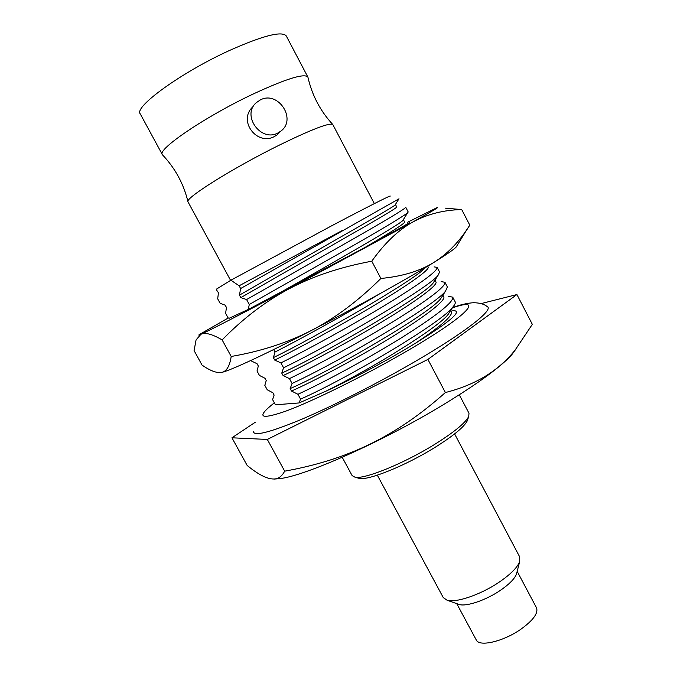 <?xml version="1.0" encoding="UTF-8"?>
<svg xmlns="http://www.w3.org/2000/svg" width="677" height="677" viewBox="0 0 677 677"><rect width="100%" height="100%" fill="white"/><g stroke="black" fill="none" stroke-linecap="round" stroke-linejoin="round"><path stroke-width="1.02" d="M517.177 571.354L536.506 607.802C538.427 613.142 533.231 620.276 520.901 629.204C503.4 641.551 479.155 647.161 476.269 639.968L456.73 603.63M516.805 572.818L516.534 573.876C514.748 578.7 509.316 584.217 500.244 590.446C485.874 600.245 466.351 606.829 459.184 604.493L458.151 604.129M459.184 604.493L447.082 600.228C455.917 603.122 480.738 594.677 499.059 582.237C510.61 574.35 517.49 567.419 519.716 561.445L519.648 556.807L454.606 433.915M447.082 600.228L443.266 597.588L377.326 475.178M357.955 478.03L359.369 478.419C368.356 480.636 405.396 465.734 434.363 447.776C453.074 436.09 464.05 427.102 467.291 420.789L467.756 419.401M342.223 457.313L352.133 475.618L354.985 477.2C364.311 479.511 403.39 463.737 434.008 444.789C453.759 432.476 465.327 423.04 468.721 416.473L468.992 413.224L459.285 394.801M516.314 348.537L511.829 354.663C500.658 367.019 477.53 383.876 442.453 405.227C381.997 441.903 304.845 476.083 279.635 478.639L274.312 479.062M267.313 439.441L231.94 437.799L247.147 465.429C259.646 475.728 269.361 480.171 276.292 478.741C279.635 477.886 282.427 475.364 284.678 471.167C347.199 459.886 395.833 436.741 445.381 392.533C475.542 384.934 498.856 370.674 515.324 349.764L532.325 324.351L516.923 294.546L427.898 359.428L267.313 439.441L284.678 471.167M427.898 359.428L445.381 392.533M481.034 303.618L516.923 294.546M231.94 437.799L255.288 422.228M253.401 431.342C253.418 436.648 269.607 432.586 301.967 419.165C333.778 405.625 378.35 382.962 415.39 361.366C466.233 331.806 494.354 309.33 487.118 306.546C484.258 304.117 479.781 302.839 473.68 302.729C467.655 303.042 460.614 304.658 452.549 307.57M452.778 310.65C463.39 310.294 450.992 321.118 415.602 343.129C389.757 359.089 353.834 378.316 326.069 391.12L299.065 402.95L276.157 404.736L275.006 404.034L272.594 399.616L274.126 395.063L272.873 392.762L267.229 389.757L264.817 385.331L266.239 380.567L264.978 378.265L259.435 375.447L257.015 371.004L258.326 366.037L257.065 363.727L251.616 361.103L251.192 360.316M399.007 198.801L240.623 288.546L239.125 285.779L230.882 280.202L331.222 226.033C367.746 206.764 391.255 194.891 390.24 196.093M342.977 230.138L239.125 285.779M452.744 297.195L455.147 301.79C455.689 302.822 454.961 304.532 452.964 306.918C442.25 322.227 348.74 377.707 300.563 399.134L297.939 394.285C324.816 381.887 368.076 358.556 401.706 337.637C436.682 315.584 453.692 302.103 452.744 297.186L448.106 296.179M437.173 267.398L439.585 272.027L438.07 275.277C429.912 287.124 332.678 344.051 283.561 367.772L280.921 362.897C307.468 349.696 350.72 326.035 384.688 305.496C420.053 283.908 437.545 271.215 437.164 267.398L434.092 266.882M444.967 282.317L447.379 286.93L445.551 291.068C436.098 304.675 340.726 360.917 292.075 383.478L289.443 378.612C316.159 365.817 359.411 342.317 393.21 321.592C428.38 299.767 445.627 286.676 444.967 282.317L441.167 281.564M249.263 304.489L246.589 299.547L350.339 240.614C386.491 220 404.973 208.897 405.76 207.314L408.206 211.994L407.639 212.756C402.468 216.86 382.277 228.961 347.081 249.068L249.263 304.489L248.332 309.423L229.088 318.308L228.039 317.818L225.593 313.324L226.473 307.519L225.196 305.175L220.143 303.313L217.689 298.811L218.451 292.786L216.792 290.348L216.784 288.927L230.882 280.202M379.255 294.08C345.321 314.458 301.282 338.661 275.031 352.023L273.677 349.535M240.623 288.546L239.463 295.121L240.817 297.618L246.589 299.547M275.031 352.023L273.356 357.6L274.693 360.071L280.921 362.897M283.561 367.772L281.767 373.112L283.104 375.566L289.443 378.612M292.075 383.478L290.154 388.573L291.491 391.027L297.939 394.285M300.563 399.134L299.065 402.95M371.775 261.204L380.889 278.459C402.265 276.444 419.943 271.079 433.932 262.38C446.651 254.34 457.61 243.441 466.808 229.672L469.796 225.17L461.714 209.565C443.706 209.972 427.415 214.118 412.826 222.005C398.372 229.994 384.688 243.06 371.775 261.204C340.582 266.983 313.002 276.182 289.045 288.817C243.161 313.121 208.584 330.909 200.976 334.252C205.266 332.255 212.324 334.142 222.141 339.913C242.848 318.647 265.147 301.612 289.045 288.817L412.826 222.005C431.867 211.393 439.898 206.629 436.919 207.712L407.656 222.191M457.161 245.412L456.137 247.071C453.539 249.703 446.135 254.806 433.932 262.38C407.749 278.628 357.067 306.859 311.428 330.452C265.502 354.249 230.282 370.547 221.861 372.367L221.151 372.511C216.369 373.086 210.005 370.624 202.059 365.115L194.087 350.593L196.068 339.913L200.976 334.252C198.843 335.208 198.251 335.335 199.199 334.641L228.301 317.945M409.433 222.259C412.141 221.438 397.34 229.833 365.03 247.435L248.332 309.423M239.463 295.121L332.627 241.621C367.086 222.005 391.907 207.678 395.063 205.08L395.393 204.539M274.625 295.731C326.136 266.746 399.32 224.916 402.798 220.524L407.639 212.764M365.03 247.435C391.501 231.915 404.702 223.452 404.643 222.048L403.357 219.619M332.805 124.534C320.314 111.02 312.021 95.262 307.942 77.246L307.832 76.983C304.125 73.158 285.804 78.887 252.859 94.162C205.3 116.571 156.692 149.702 162.37 154.644L162.531 154.889C175.233 168.302 183.712 183.958 187.994 201.856C184.119 198.674 233.286 167.769 279.804 144.886C311.894 129.265 329.564 122.478 332.805 124.534L374.356 203.608M187.994 201.856L230.595 280.388M253.122 106.585C237.229 120.616 257.175 146.317 274.523 136.458L277.198 134.799L280.261 131.643M260.34 99.908L256.304 102.659C241.35 115.259 260.873 142.5 277.892 132.971L280.625 131.27C297.262 119.694 278.34 90.253 260.34 99.908M162.37 154.644L140.257 113.88C133.572 107.127 181.512 72.253 229.621 50.42C262.972 35.61 281.852 30.778 286.261 35.923L307.832 76.983M240.817 297.618L338.949 241.376C374.423 221.134 397.441 207.653 396.747 206.976L395.495 204.581M221.151 372.511L221.861 372.367C226.643 371.309 229.757 366.012 231.195 356.474C260.67 351.422 287.412 342.748 311.428 330.452C335.335 318.029 358.497 300.698 380.889 278.459M221.21 372.511L219.678 372.629M291.491 391.027C313.603 381.329 355.637 359.106 390.147 338.026C424.733 316.921 445.974 300.486 443.773 296.797L442.919 295.172M283.104 375.566C305.031 365.436 347.03 342.968 381.693 322.032C416.423 301.07 437.96 285.119 435.988 281.928L435.827 281.708M274.693 360.071C296.441 349.484 338.466 326.746 373.289 305.936C408.189 285.102 429.971 269.658 428.177 267L428.101 266.899M415.602 343.129C441.023 326.145 452.989 315.634 451.517 311.598L451.381 311.386M326.069 391.12C373.484 367.696 438.603 327.363 448.157 314.382L450.239 311.149M290.154 388.573C330.139 371.521 430.91 312.952 440.727 298.599L442.538 295.764M281.767 373.112C321.99 354.909 424.707 295.451 433.238 282.876L434.786 280.439M273.356 357.6C313.231 338.483 416.457 279.144 425.325 267.618M469.796 225.17L465.201 232.304M461.714 209.565L445.305 208.161M222.141 339.913L231.195 356.474M274.346 402.823C255.847 417.387 259.74 420.138 286.016 411.066C312.876 401.148 363.067 376.437 404.245 352.599C467.714 316.032 485.714 296.171 452.338 307.891M516.534 573.876L519.716 561.445M467.291 420.789L468.721 416.473M359.369 478.419L354.985 477.2M279.635 478.639L276.292 478.741M511.829 354.663L515.324 349.764M398.821 199.03L395.063 205.072M280.625 131.27L277.198 134.799M450.797 310.278L451.5 311.606M452.964 306.918L448.157 314.373M445.559 291.051L440.735 298.591M438.087 275.26L433.246 282.859M434.998 280.117L435.954 281.945M428.16 267.009L427.72 266.171M456.137 247.071L466.808 229.681"/></g></svg>

